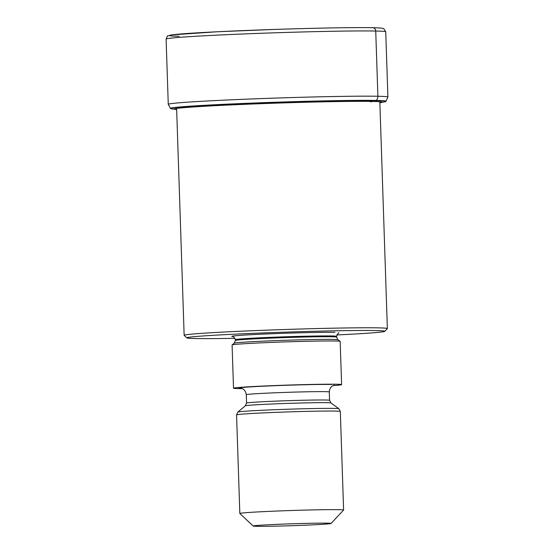 <?xml version="1.0" encoding="UTF-8"?>
<svg xmlns="http://www.w3.org/2000/svg" width="554" height="554" viewBox="0 0 554 554"><rect width="100%" height="100%" fill="white"/><g stroke="black" fill="none" stroke-linecap="round" stroke-linejoin="round"><path stroke-width="0.83" d="M379.871 102.815L384.801 101.811A107.601 2.631 178.1 0 0 385.716 101.507A107.601 2.631 178.1 0 0 375.965 100.655A237.389 215.776 91.2 0 1 372.704 101.43L370.605 101.894M381.055 102.587A103.986 2.541 178.1 0 0 372.704 101.43A103.986 2.541 -1.9 0 0 248.607 104.166A103.986 2.541 -1.9 0 0 175.459 109.401L171.671 108.882A107.601 2.631 -1.9 0 1 170.743 108.639A107.601 2.631 -1.9 0 1 253.573 103.245A107.601 2.631 -1.9 0 1 375.965 100.655L376.201 100.433A107.864 2.638 -1.9 0 1 385.972 101.292L387.897 97.04L385.736 31.807A109.879 2.687 178.1 0 0 375.73 31.024L377.897 96.258A5.194 4.716 91.2 0 1 376.201 100.433A107.864 2.638 -1.9 0 0 253.51 103.037A107.864 2.638 -1.9 0 0 170.466 108.439L168.264 104.325A109.879 2.687 -1.9 0 1 254.598 98.841A109.879 2.687 -1.9 0 1 377.897 96.258A109.879 2.687 -1.9 0 1 387.897 97.04M235.034 338.314A99.062 2.424 -1.9 0 1 195.853 338.542A99.062 2.424 -1.9 0 1 186.864 337.892L184.184 335.385A101.659 2.486 -1.9 0 1 184.15 335.329A101.659 2.486 -1.9 0 1 243.386 331.105A101.659 2.486 -1.9 0 1 378.105 327.857A101.659 2.486 -1.9 0 1 387.357 328.584A101.659 2.486 -1.9 0 1 387.329 328.647L384.822 331.327A99.062 2.424 -1.9 0 1 336.784 334.941M186.864 337.892A99.062 2.424 -1.9 0 1 244.549 333.716A99.062 2.424 -1.9 0 1 375.827 330.558A99.062 2.424 -1.9 0 1 384.822 331.327M341.603 384.628L340.17 341.402A54.077 1.323 178.1 0 0 340.142 341.361A54.077 1.323 178.1 0 0 335.246 341.015A54.077 1.323 178.1 0 0 275.4 342.254A54.077 1.323 178.1 0 0 232.105 344.948A54.077 1.323 178.1 0 0 232.084 344.99L233.518 388.209A54.077 1.323 -1.9 0 1 276.003 385.508A54.077 1.323 -1.9 0 1 336.68 384.241A54.077 1.323 -1.9 0 1 341.603 384.628A54.077 1.323 -1.9 0 1 333.002 385.626M242.167 388.638A54.077 1.323 -1.9 0 1 238.442 388.596A54.077 1.323 -1.9 0 1 233.518 388.209M253.247 526.044L239.854 513.516A51.91 1.267 -1.9 0 1 239.834 513.482A51.91 1.267 -1.9 0 1 270.082 511.328A51.91 1.267 -1.9 0 1 338.875 509.673A51.91 1.267 -1.9 0 1 343.605 510.04A51.91 1.267 -1.9 0 1 343.584 510.075L331.05 523.461A38.932 0.949 -1.9 0 1 308.377 525.06A38.932 0.949 -1.9 0 1 256.779 526.3A38.932 0.949 -1.9 0 1 253.247 526.044A38.932 0.949 -1.9 0 1 275.92 524.403A38.932 0.949 -1.9 0 1 327.518 523.163A38.932 0.949 -1.9 0 1 331.05 523.461M179.136 36.28A106.416 2.597 -1.9 0 1 231.447 31.1A106.416 2.597 -1.9 0 1 372.475 27.7A3.462 3.144 91.2 0 1 375.73 31.024A109.879 2.687 178.1 0 0 252.437 33.607A109.879 2.687 178.1 0 0 166.103 39.092C168.638 34.016 165.21 37.153 171.539 34.909L217.071 31.772L275.47 29.404C316.32 28.032 355.938 27.333 372.655 27.7C384.407 27.977 383.368 28.663 383.846 28.78L385.736 31.807M334.962 332.372A54.077 1.323 178.1 0 0 268.621 333.868A54.077 1.323 178.1 0 0 233.082 336.59M338.813 333.023L338.819 333.016C338.743 332.151 337.988 333.252 336.541 336.333A50.615 1.24 178.1 0 0 331.929 335.966A50.615 1.24 178.1 0 0 275.137 337.157A50.615 1.24 178.1 0 0 235.367 339.685C233.719 336.714 232.888 335.662 232.874 336.534M331.957 336.77A50.615 1.24 -1.9 0 1 336.569 337.13L337.961 339.768A51.944 1.267 178.1 0 0 333.259 339.436A51.944 1.267 178.1 0 0 275.767 340.627A51.944 1.267 178.1 0 0 234.183 343.217L235.395 340.488A50.615 1.24 -1.9 0 1 275.165 337.954A50.615 1.24 -1.9 0 1 331.957 336.77M331.576 384.462A48.447 1.184 178.1 0 0 270.581 385.875A48.447 1.184 178.1 0 0 241.108 388.292M334.346 385.127L332.677 385.806C332.871 385.688 329.699 386.914 329.298 391.955A41.529 1.018 178.1 0 0 325.517 391.657A41.529 1.018 178.1 0 0 278.918 392.634A41.529 1.018 178.1 0 0 246.281 394.711C245.561 389.746 242.361 388.721 242.541 388.818L240.796 388.236M325.794 400.023A41.529 1.018 -1.9 0 1 329.575 400.32L330.973 402.966A42.859 1.046 178.1 0 0 327.089 402.696A42.859 1.046 178.1 0 0 279.652 403.679A42.859 1.046 178.1 0 0 245.346 405.805L246.565 403.07A41.529 1.018 -1.9 0 1 279.195 400.999A41.529 1.018 -1.9 0 1 325.794 400.023M245.346 405.805L237.825 412.086A50.58 1.233 -1.9 0 1 278.323 409.572A50.58 1.233 -1.9 0 1 334.304 408.409A50.58 1.233 -1.9 0 1 338.889 408.734L330.973 402.966M338.889 408.734L340.329 411.456A51.91 1.267 178.1 0 0 335.606 411.082A51.91 1.267 178.1 0 0 277.353 412.301A51.91 1.267 178.1 0 0 236.565 414.898L239.834 513.482M168.264 104.325L166.103 39.092M175.459 109.401L176.664 109.56M387.357 328.584L379.829 101.714M184.15 335.329L176.622 108.459M336.541 336.333L336.569 337.13M235.367 339.685L235.395 340.488M337.961 339.768L340.142 341.361M234.183 343.217L232.105 344.948M329.298 391.955L329.575 400.32M246.281 394.711L246.565 403.07M237.825 412.086L236.565 414.898M340.329 411.456L343.605 510.04"/></g></svg>
